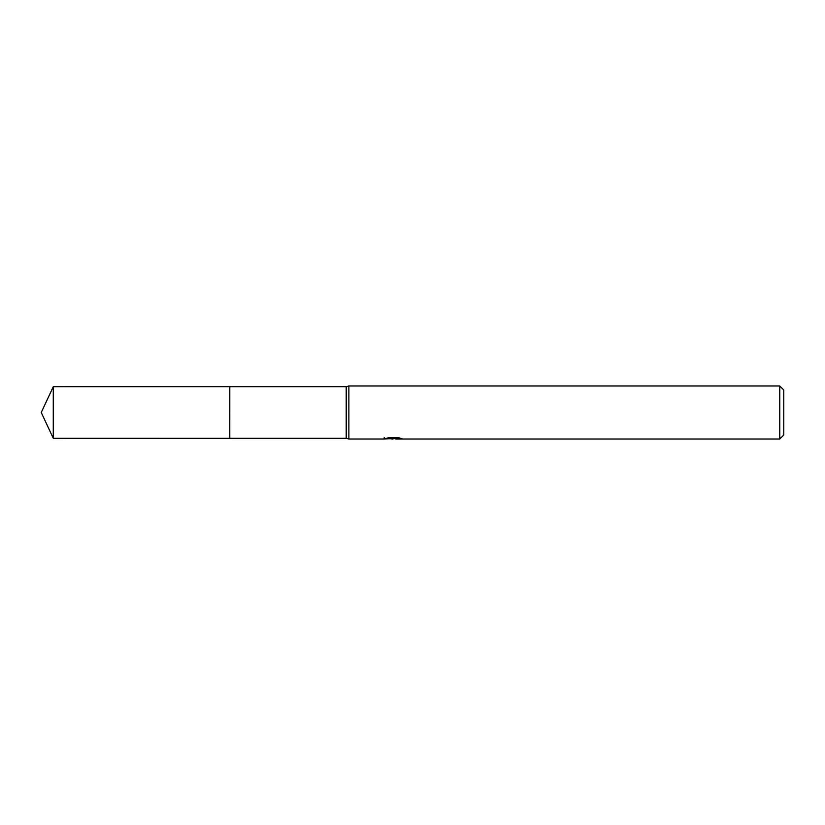 <?xml version="1.0" encoding="UTF-8"?>
<svg xmlns="http://www.w3.org/2000/svg" width="825" height="825" viewBox="0 0 825 825"><rect width="100%" height="100%" fill="white"/><g stroke="black" fill="none" stroke-linecap="round" stroke-linejoin="round"><path stroke-width="1.24" d="M384.213 437.632L384.027 439.013L348.862 439.013L346.201 438.292L229.793 438.292L229.804 386.708L346.201 386.708L348.862 385.987L779.769 385.987L783.75 389.957L783.75 435.043L779.769 439.013L395.866 439.013L395.763 437.817M229.793 438.292L229.793 386.708L229.793 438.302L53.274 438.292L53.274 386.708L229.793 386.698M346.201 438.292L346.201 386.708M348.862 439.013L348.862 385.987M395.763 438.601L389.967 438.756M393.051 439.013L391.803 439.013M779.769 439.013L779.769 385.987M384.213 438.962L394.113 438.518L385.636 438.518M385.636 438.508L388.4 437.817L398.857 437.817L401.888 438.591L395.763 439.003M394.113 437.817L394.113 438.518M53.274 386.708L41.25 412.5L53.274 438.292"/></g></svg>
